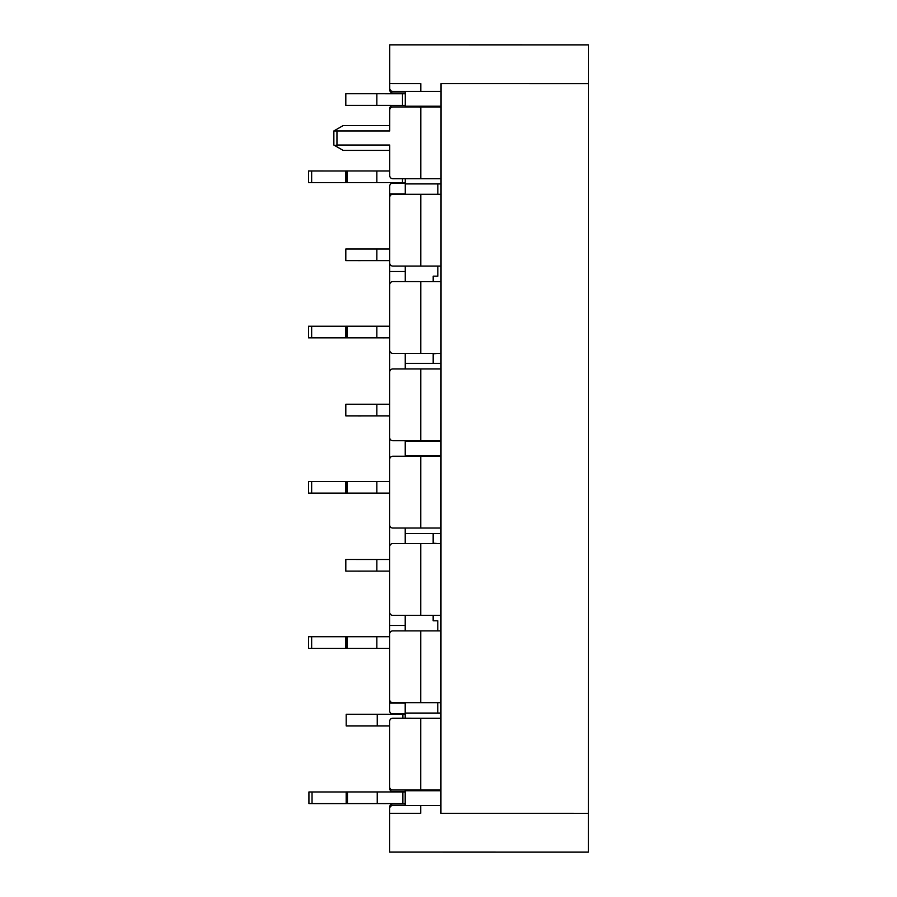 <?xml version="1.0" encoding="UTF-8"?>
<svg xmlns="http://www.w3.org/2000/svg" width="897" height="897" viewBox="0 0 897 897"><rect width="100%" height="100%" fill="white"/><g stroke="black" fill="none" stroke-linecap="round" stroke-linejoin="round"><path stroke-width="1.35" d="M405.186 713.956L392.774 713.956A3.106 3.106 -0 0 1 389.668 710.85L389.668 703.08L405.197 703.091L389.668 703.08L389.679 633.988A3.106 3.106 180 0 1 392.785 630.883L440.909 630.894L440.976 91.427L405.265 91.427L405.265 106.216L437.871 106.216L437.871 106.956M420.794 91.427L440.976 91.427L440.976 83.668L588.454 83.69L588.454 44.872L389.747 44.85L389.747 83.656L420.794 83.668L420.794 91.427L392.852 91.427A3.106 3.106 180 0 1 389.747 88.321L389.747 89.891A3.106 3.106 -0 0 0 392.852 92.996L405.265 92.996M405.22 456.237L433.161 456.248M420.738 528.041L392.796 528.041A3.106 3.106 180 0 1 389.69 524.936L389.702 459.342A3.106 3.106 180 0 1 392.808 456.237L420.749 456.248L420.738 528.041L440.92 528.041L405.209 528.041L405.209 533.58L433.161 533.58L433.15 543.178L437.814 543.571M405.186 790.01L405.175 805.54M405.197 702.687L405.186 718.217M405.197 630.894L405.209 615.364M405.209 543.571L405.209 533.58L440.92 533.58M405.22 440.719L405.22 455.878L440.932 455.878M405.231 353.396L405.231 368.914M405.242 281.591L405.242 266.073M405.253 194.268L405.253 183.919L437.859 183.919L437.859 194.279M336.958 130.951L333.852 130.951L333.852 145.034L334.76 145.561L336.958 145.034L336.958 130.951L389.735 130.951L389.747 110.051A3.106 3.106 180 0 1 392.841 106.945L420.794 106.956L420.783 178.75L440.965 178.75L405.253 178.75L405.253 183.919L440.965 183.919M405.265 106.945L405.265 106.216L440.976 106.216M588.398 563.394L588.365 842.832M588.454 54.212L588.398 563.406M389.657 786.904L389.668 721.311A3.106 3.106 180 0 1 392.774 718.205L420.715 718.217L420.704 790.01L392.763 790.01A3.106 3.106 180 0 1 389.657 786.904L389.657 788.474A3.106 3.106 -0 0 0 392.763 791.58L405.186 791.58M389.735 125.58L343.17 125.569L334.76 130.424M389.735 150.416L343.159 150.404L334.76 145.561M420.783 178.75L392.841 178.75A3.106 3.106 180 0 1 389.735 175.644L389.735 145.034L336.958 145.034M405.186 790.75L440.887 790.75M405.186 713.048L440.898 713.048M405.22 441.089L440.932 441.089M405.231 363.386L440.943 363.386M440.976 91.427L440.976 83.668L588.454 83.69L588.354 852.128L389.646 852.105L389.657 808.634A3.106 3.106 180 0 1 392.763 805.528L440.887 805.54L440.909 630.894L440.898 702.687L392.774 702.687A3.106 3.106 180 0 1 389.668 699.582L389.668 699.582M437.803 630.894L437.803 620.802L433.15 620.802L433.15 615.364M433.173 363.386L433.184 353.788L437.837 353.396M433.184 281.602L433.184 276.164L437.848 276.164L437.848 266.073M440.887 813.299L440.887 805.54L440.887 813.299L588.365 813.321M420.704 813.299L420.704 805.54L420.704 813.299L389.657 813.299M389.747 88.321L389.747 83.656L420.794 83.668M437.792 713.048L437.792 702.687M437.781 790.75L437.781 790.01M389.702 633.607A3.106 3.106 -0 0 1 389.679 633.237L389.69 546.665A3.106 3.106 180 0 1 392.796 543.56L440.92 543.571L440.909 615.364L392.785 615.364A3.106 3.106 180 0 1 389.679 612.259L389.679 612.259M389.679 625.467L405.197 625.467M420.794 106.945L440.976 106.956L440.965 178.75M420.783 194.279L440.965 194.279L440.954 266.073L392.83 266.073A3.106 3.106 180 0 1 389.724 262.967L389.735 197.374A3.106 3.106 180 0 1 392.83 194.268L420.783 194.279L420.771 266.073M420.771 281.602L440.954 281.602L440.943 353.396L392.819 353.396A3.106 3.106 180 0 1 389.713 350.29L389.724 284.697A3.106 3.106 180 0 1 392.83 281.591L420.771 281.602L420.76 353.396M389.713 350.29L389.713 372.02A3.106 3.106 180 0 1 392.819 368.914L440.943 368.925L440.932 440.719L392.808 440.719A3.106 3.106 180 0 1 389.702 437.613L389.713 372.02M420.76 368.925L420.749 440.719M389.702 437.613L389.702 459.342M420.749 456.248L440.932 456.248L440.92 528.041M389.69 524.936L389.69 546.665M420.738 543.571L420.727 615.364M420.727 630.894L420.715 702.687M420.715 718.217L440.898 718.217L440.887 790.01L420.704 790.01M389.657 808.634L389.657 807.109A3.106 3.106 -0 0 1 392.763 804.004L405.175 804.004M389.724 284.697L389.724 263.763A3.106 3.106 -0 0 1 389.747 263.359M389.735 197.374L389.735 186.139A3.106 3.106 -0 0 1 392.841 183.033L405.253 183.033M389.735 167.515L389.735 145.034M389.747 110.051L389.747 108.515A3.106 3.106 -0 0 1 392.841 105.409L404.009 105.409M389.735 130.951L389.735 116.262M405.197 625.456L389.679 625.456M405.242 271.511L389.724 271.511M405.253 193.887L389.735 193.887M404.39 803.6L405.175 803.6M308.927 791.961L346.186 791.961L346.186 803.611L308.927 803.6L308.927 791.961L308.927 803.6M347.475 791.95L347.475 803.589L346.186 803.589L346.186 791.95L377.233 791.95L377.233 803.589L398.19 803.611L402.854 803.611L402.854 791.95L402.854 803.6L402.854 791.961L405.186 791.961M347.475 803.589L377.233 803.589M377.233 791.95L402.854 791.95M324.456 803.6L321.35 803.6M386.551 803.6L383.445 803.611M377.245 725.897L377.245 714.247L346.197 714.247L346.197 725.897L389.668 725.897M377.245 714.247L402.865 714.259L402.865 718.217L402.865 714.259L405.186 714.259M361.726 725.897L358.621 725.908M376.852 105.398L376.863 93.748L345.816 93.748L345.805 105.398L402.473 105.409L402.473 93.759L402.473 105.398L402.473 93.759L405.265 93.759M376.863 93.748L402.473 93.759M398.593 105.409L405.265 105.42M361.334 105.398L358.228 105.409M376.852 260.635L376.863 248.996L345.816 248.996L345.805 260.635L389.724 260.635M376.863 248.996L389.724 248.996M361.334 260.635L358.228 260.657M376.852 415.883L376.863 404.233L345.816 404.233L345.805 415.872L389.702 415.883M376.863 404.233L389.702 404.233M361.334 415.883L358.228 415.894M376.852 571.12L376.863 559.481L345.816 559.47L345.805 571.12L389.679 571.12M376.863 559.481L389.69 559.481M361.334 571.12L358.228 571.131M403.998 182.629L405.253 182.629M308.546 170.991L345.805 171.002L345.805 182.64L308.546 182.64L308.546 170.991L308.546 182.64M347.083 170.979L347.083 182.629L345.805 182.629L345.805 170.979L376.852 170.991L376.852 182.629L402.461 182.64L402.461 178.75M347.083 182.629L376.852 182.629M376.852 170.991L389.735 170.991M324.064 182.64L320.958 182.64M386.159 182.629L383.053 182.652M308.546 326.239L345.805 326.239L345.805 337.877L308.546 337.877L308.546 326.239L308.546 337.877M347.083 326.228L347.083 337.866L345.805 337.866L345.805 326.228L376.852 326.228L376.852 337.866L389.713 337.866M347.083 337.866L376.852 337.866M376.852 326.228L389.713 326.228M324.064 337.877L320.958 337.877M386.159 337.866L383.053 337.889M308.546 481.476L345.805 481.476L345.805 493.126L308.546 493.115L308.546 481.476L308.546 493.115M347.083 481.465L347.083 493.115L345.805 493.115L345.805 481.465L376.852 481.465L376.852 493.115L389.69 493.115M347.083 493.115L376.852 493.115M376.852 481.465L389.69 481.465M324.064 493.126L320.958 493.126M386.159 493.115L383.053 493.126M308.546 636.713L345.805 636.724L345.805 648.363L308.546 648.363L308.546 636.713L308.546 648.363M347.083 636.713L347.083 648.352L345.805 648.352L345.805 636.713L376.852 636.713L376.852 648.352L389.679 648.352M347.083 648.352L376.852 648.352M376.852 636.713L389.679 636.713M324.064 648.363L320.958 648.363M386.159 648.352L383.053 648.374M333.852 145.034L333.852 130.951M312.033 791.961L312.033 803.6M402.865 714.259L402.865 718.217M311.651 170.991L311.651 182.64M311.651 326.239L311.651 337.877M311.651 481.476L311.651 493.115M311.651 636.713L311.651 648.363"/></g></svg>
